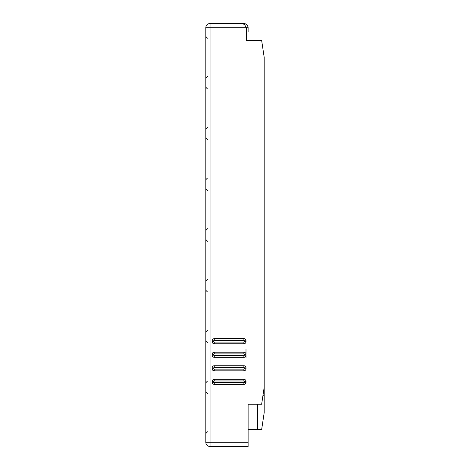 <?xml version="1.0" encoding="UTF-8"?>
<svg xmlns="http://www.w3.org/2000/svg" width="470" height="470" viewBox="0 0 470 470"><rect width="100%" height="100%" fill="white"/><g stroke="black" fill="none" stroke-linecap="round" stroke-linejoin="round"><path stroke-width="0.7" d="M248.113 442.27L248.113 446.5L210.043 446.5L210.043 27.73L246.421 27.73L246.421 40.42L261.649 40.42L264.187 57.34L264.187 387.28L261.649 404.2L248.113 404.2L248.113 442.27L205.813 442.27A4.23 4.23 0 0 0 210.043 446.5A4.23 4.23 0 0 1 205.813 442.27L205.813 27.73A4.23 4.23 0 0 1 210.043 23.5L210.043 27.73L205.813 27.73M248.113 31.96L248.113 27.73C248.16 25.451 246.75 24.041 243.883 23.5L243.971 23.5M248.113 404.2L248.113 438.04M244.371 23.529L244.923 23.629M245.563 23.847L247.249 25.169M247.778 26.085L247.925 26.479M248.113 27.73L246.421 27.73L243.883 23.5L210.043 23.5M214.273 382.674L214.273 384.366L243.883 384.366A2.115 2.115 0 0 0 245.998 382.251L245.998 381.405L245.998 382.251A2.115 2.115 0 0 1 243.883 384.366L214.273 384.366A2.115 2.115 0 0 1 212.158 382.251L212.158 381.405L212.158 382.251L213.85 382.251L213.85 381.405A0.423 0.423 0 0 1 214.273 380.982L243.883 380.982A0.423 0.423 0 0 1 244.306 381.405L244.306 382.251A0.423 0.423 0 0 1 243.883 382.674L214.273 382.674A0.423 0.423 0 0 1 213.85 382.251M243.883 380.982L243.883 379.29L214.273 379.29A2.115 2.115 0 0 0 212.158 381.405A2.115 2.115 0 0 1 214.273 379.29L243.883 379.29A2.115 2.115 0 0 1 245.998 381.405L244.306 381.405M243.883 340.374L243.883 338.682L214.273 338.682A2.115 2.115 0 0 0 212.158 340.797L212.158 341.643L212.158 340.797A2.115 2.115 0 0 1 214.273 338.682L243.883 338.682A2.115 2.115 0 0 1 245.998 340.797L245.998 341.643L245.998 340.797L244.306 340.797L244.306 341.643A0.423 0.423 0 0 1 243.883 342.066L214.273 342.066A0.423 0.423 0 0 1 213.85 341.643L213.85 340.797A0.423 0.423 0 0 1 214.273 340.374L243.883 340.374A0.423 0.423 0 0 1 244.306 340.797M214.273 342.066L214.273 343.758L243.883 343.758A2.115 2.115 0 0 0 245.998 341.643A2.115 2.115 0 0 1 243.883 343.758L214.273 343.758A2.115 2.115 0 0 1 212.158 341.643L213.85 341.643M243.883 367.446L243.883 365.754L214.273 365.754A2.115 2.115 0 0 0 212.158 367.869L212.158 368.715L212.158 367.869A2.115 2.115 0 0 1 214.273 365.754L243.883 365.754A2.115 2.115 0 0 1 245.998 367.869L245.998 368.715L245.998 367.869L244.306 367.869L244.306 368.715A0.423 0.423 0 0 1 243.883 369.138L214.273 369.138A0.423 0.423 0 0 1 213.85 368.715L213.85 367.869A0.423 0.423 0 0 1 214.273 367.446L243.883 367.446A0.423 0.423 0 0 1 244.306 367.869M214.273 369.138L214.273 370.83L243.883 370.83A2.115 2.115 0 0 0 245.998 368.715A2.115 2.115 0 0 1 243.883 370.83L214.273 370.83A2.115 2.115 0 0 1 212.158 368.715L213.85 368.715M212.158 355.179A2.115 2.115 0 0 0 214.273 357.294L243.883 357.294A2.115 2.115 0 0 0 245.998 355.179L245.998 357.752L245.998 355.179A2.115 2.115 0 0 1 243.883 357.294L214.273 357.294A2.115 2.115 0 0 1 212.158 355.179L212.158 354.333L212.158 355.179L213.85 355.179L213.85 354.333A0.423 0.423 0 0 1 214.273 353.91L243.883 353.91A0.423 0.423 0 0 1 244.306 354.333L244.306 355.179A0.423 0.423 0 0 1 243.883 355.602L214.273 355.602A0.423 0.423 0 0 1 213.85 355.179M243.883 353.91L243.883 352.218L214.273 352.218A2.115 2.115 0 0 0 212.158 354.333A2.115 2.115 0 0 1 214.273 352.218L243.883 352.218A2.115 2.115 0 0 1 245.998 354.333L244.306 354.333M264.187 387.28L264.187 412.66L261.649 429.58L257.419 429.58L257.419 404.2M262.918 395.74L264.187 395.74M248.113 429.58L257.419 429.58M245.998 349.292L245.998 354.333L245.998 349.292M243.883 24.845L243.883 24.264M212.158 354.333L213.85 354.333M214.273 352.218L214.273 353.91M243.883 352.218A2.115 2.115 0 0 1 245.998 354.333M245.998 355.179L244.306 355.179M243.883 357.294L243.883 355.602M214.273 357.294L214.273 355.602M212.158 381.405L213.85 381.405M214.273 379.29L214.273 380.982M243.883 379.29A2.115 2.115 0 0 1 245.998 381.405M245.998 382.251L244.306 382.251M243.883 384.366L243.883 382.674M212.158 367.869L213.85 367.869M214.273 365.754L214.273 367.446M243.883 365.754A2.115 2.115 0 0 1 245.998 367.869M245.998 368.715L244.306 368.715M243.883 370.83L243.883 369.138M212.158 340.797L213.85 340.797M214.273 338.682L214.273 340.374M243.883 338.682A2.115 2.115 0 0 1 245.998 340.797M245.998 341.643L244.306 341.643M243.883 343.758L243.883 342.066M207.505 139.708L205.813 138.016M207.505 178.013L205.813 179.704M207.505 127.252L205.813 128.945M207.505 88.948L205.813 87.256M207.505 76.492L205.813 78.185M207.505 38.188L205.813 36.495M207.505 228.773L205.813 230.464M207.505 190.468L205.813 188.775M207.505 431.812L205.813 433.505M207.505 393.507L205.813 391.815M207.505 381.053L205.813 382.745M207.505 342.748L205.813 341.055M207.505 330.293L205.813 331.985M207.505 291.988L205.813 290.296M207.505 279.533L205.813 281.225M207.505 241.228L205.813 239.536M206.242 25.873L205.983 26.543L206.242 25.873M247.661 25.827L248.113 27.601L247.661 25.827"/></g></svg>
